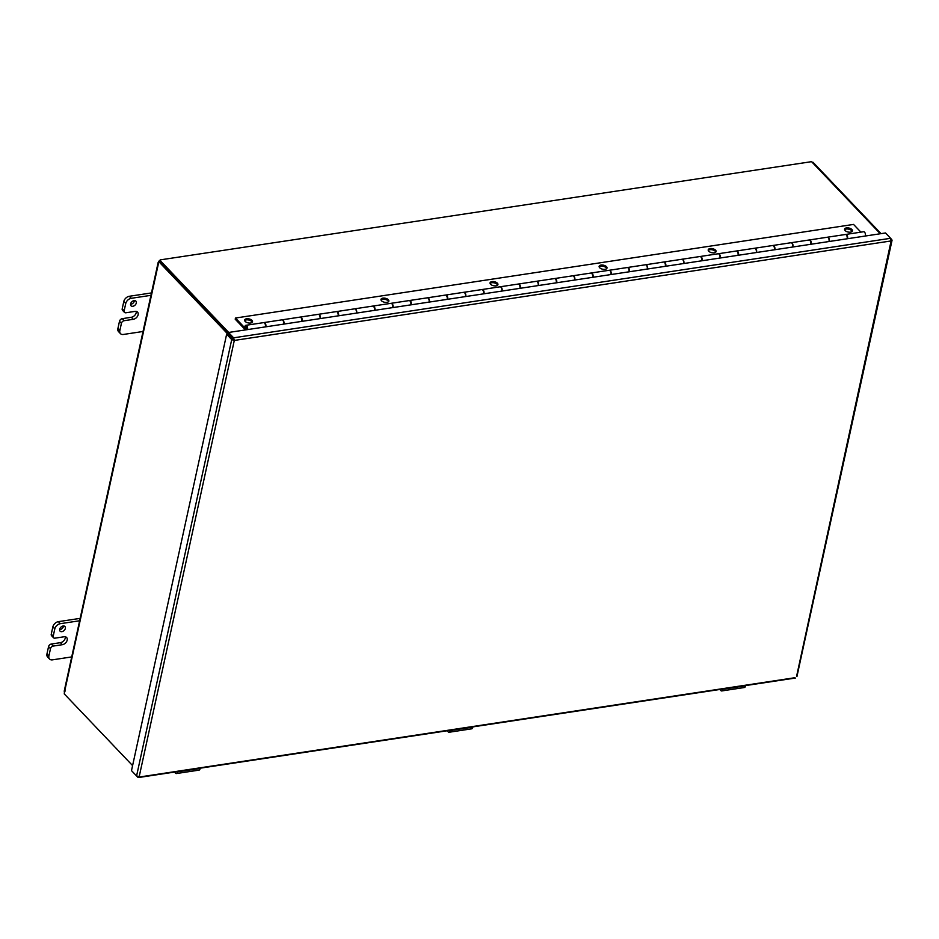 <?xml version="1.0" encoding="UTF-8"?>
<svg xmlns="http://www.w3.org/2000/svg" width="939" height="939" viewBox="0 0 939 939"><rect width="100%" height="100%" fill="white"/><g stroke="black" fill="none" stroke-linecap="round" stroke-linejoin="round"><path stroke-width="1.41" d="M233.494 339.495L232.567 338.51L231.229 338.709M132.587 765.602L64.216 693.851A1.502 0.775 81.4 0 0 64.38 692.489L65.202 690.822M881.028 233.647L812.951 162.224L812.2 162.33M228.705 332.453L160.088 260.455L159.923 261.218M228.4 333.063L159.853 261.148L158.515 261.347A1.502 0.775 81.4 0 1 158.139 262.497L64.192 691.257M158.515 261.347L227.825 334.073M64.38 692.489L158.937 261.288M158.691 261.324L158.879 261.218A1.502 1.033 136.4 0 0 159.125 260.972L160.358 260.303A1.502 0.763 -167.7 0 1 160.088 260.455M880.277 233.752L811.66 161.766A1.502 0.763 -167.7 0 1 811.202 161.719L160.158 259.892L811.202 161.719M132.716 771.893L137.798 777.257L139.195 776.635L136.578 775.954L131.495 770.626L226.639 334.249L231.722 339.589L234.304 340.434L233.611 337.817L228.517 332.476L885.512 232.966L890.595 238.295L891.123 240.936L891.804 239.598L890.724 238.471M796.659 675.974L891.123 240.936L234.304 340.434L227.989 334.049L226.639 334.249M233.072 339.39L231.722 339.589L136.578 775.954M233.506 339.601L228.236 333.815L228.517 332.476M233.318 339.155L233.611 337.817L890.595 238.295M137.939 776.6L137.798 777.257L794.781 677.735M891.123 240.936L891.804 239.598L891.17 239.703M252.227 322.288A4.026 2.042 12.3 0 0 251.734 321.514A4.026 2.042 12.3 0 0 248.06 319.906A4.026 2.042 12.3 0 0 244.68 320.645M245.173 321.42A4.026 2.042 -167.7 0 1 244.645 320.035A4.026 2.042 -167.7 0 1 249.011 318.896A4.026 2.042 -167.7 0 1 252.509 321.76A4.026 2.042 -167.7 0 1 249.41 323.063A4.026 2.042 -167.7 0 1 245.173 321.42M388.57 301.63A4.026 2.042 12.3 0 0 388.077 300.856A4.026 2.042 12.3 0 0 384.403 299.248A4.026 2.042 12.3 0 0 381.023 299.987M381.516 300.762A4.026 2.042 -167.7 0 1 380.988 299.388A4.026 2.042 -167.7 0 1 385.354 298.25A4.026 2.042 -167.7 0 1 388.852 301.102A4.026 2.042 -167.7 0 1 385.753 302.417A4.026 2.042 -167.7 0 1 381.516 300.762M497.647 285.116A4.026 2.042 12.3 0 0 497.154 284.341A4.026 2.042 12.3 0 0 493.48 282.733A4.026 2.042 12.3 0 0 490.099 283.461M490.581 284.235A4.026 2.042 -167.7 0 1 490.052 282.862A4.026 2.042 -167.7 0 1 494.43 281.723A4.026 2.042 -167.7 0 1 497.928 284.576A4.026 2.042 -167.7 0 1 494.83 285.89A4.026 2.042 -167.7 0 1 490.581 284.235M606.723 268.589A4.026 2.042 12.3 0 0 606.23 267.815A4.026 2.042 12.3 0 0 602.545 266.207A4.026 2.042 12.3 0 0 599.164 266.946M599.657 267.721A4.026 2.042 -167.7 0 1 599.129 266.347A4.026 2.042 -167.7 0 1 603.507 265.197A4.026 2.042 -167.7 0 1 607.005 268.061A4.026 2.042 -167.7 0 1 603.894 269.376A4.026 2.042 -167.7 0 1 599.657 267.721M715.788 252.063A4.026 2.042 12.3 0 0 715.307 251.288A4.026 2.042 12.3 0 0 711.621 249.692A4.026 2.042 12.3 0 0 708.241 250.42M708.734 251.194A4.026 2.042 -167.7 0 1 708.206 249.821A4.026 2.042 -167.7 0 1 712.572 248.682A4.026 2.042 -167.7 0 1 716.081 251.535A4.026 2.042 -167.7 0 1 712.971 252.849A4.026 2.042 -167.7 0 1 708.734 251.194M852.131 231.417A4.026 2.042 12.3 0 0 851.65 230.642A4.026 2.042 12.3 0 0 847.964 229.034A4.026 2.042 12.3 0 0 844.584 229.762M845.077 230.536A4.026 2.042 -167.7 0 1 844.548 229.163A4.026 2.042 -167.7 0 1 848.915 228.024A4.026 2.042 -167.7 0 1 852.424 230.888A4.026 2.042 -167.7 0 1 849.314 232.191A4.026 2.042 -167.7 0 1 845.077 230.536M265.338 326.901A2.688 1.385 -98.6 0 0 265.15 324.014A2.688 1.385 -98.6 0 0 263.648 322.617L245.83 325.317A2.688 1.385 81.4 0 1 247.333 326.702A2.688 1.385 81.4 0 1 247.52 329.601M282.052 319.847A2.688 1.385 81.4 0 1 282.193 319.812A2.688 1.385 81.4 0 1 283.695 321.197A2.688 1.385 81.4 0 1 283.883 324.096M301.736 321.396L301.712 321.349A2.688 1.385 -98.6 0 0 301.501 318.497A2.688 1.385 -98.6 0 0 300.011 317.112L282.193 319.812M318.415 314.342A2.688 1.385 81.4 0 1 318.556 314.295A2.688 1.385 81.4 0 1 320.046 315.692A2.688 1.385 81.4 0 1 320.246 318.591M338.052 315.891A2.688 1.385 -98.6 0 0 337.864 312.992A2.688 1.385 -98.6 0 0 336.373 311.607L318.556 314.295M354.766 308.825A2.688 1.385 81.4 0 1 354.907 308.79A2.688 1.385 81.4 0 1 356.409 310.187A2.688 1.385 81.4 0 1 356.597 313.086M374.426 310.328L374.45 310.375A2.688 1.385 -98.6 0 0 374.227 307.487A2.688 1.385 -98.6 0 0 372.724 306.091L354.907 308.79M391.129 303.32A2.688 1.385 81.4 0 1 391.27 303.285A2.688 1.385 81.4 0 1 392.76 304.682A2.688 1.385 81.4 0 1 392.96 307.569M410.777 304.87A2.688 1.385 -98.6 0 0 410.578 301.982A2.688 1.385 -98.6 0 0 409.087 300.586L391.27 303.285M427.491 297.816A2.688 1.385 81.4 0 1 427.621 297.78A2.688 1.385 81.4 0 1 429.123 299.165A2.688 1.385 81.4 0 1 429.311 302.065M447.128 299.365A2.688 1.385 -98.6 0 0 446.941 296.466A2.688 1.385 -98.6 0 0 445.438 295.081L427.621 297.78M463.843 292.311A2.688 1.385 81.4 0 1 463.983 292.275A2.688 1.385 81.4 0 1 465.486 293.661A2.688 1.385 81.4 0 1 465.674 296.56M483.491 293.86A2.688 1.385 -98.6 0 0 483.292 290.961A2.688 1.385 -98.6 0 0 481.801 289.576L463.983 292.275M500.205 286.794A2.688 1.385 81.4 0 1 500.346 286.759A2.688 1.385 81.4 0 1 501.837 288.156A2.688 1.385 81.4 0 1 502.036 291.055M519.842 288.355A2.688 1.385 -98.6 0 0 519.654 285.456A2.688 1.385 -98.6 0 0 518.152 284.059L500.346 286.759M536.556 281.289A2.688 1.385 81.4 0 1 536.697 281.254A2.688 1.385 81.4 0 1 538.2 282.651A2.688 1.385 81.4 0 1 538.387 285.538M556.205 282.85A2.688 1.385 -98.6 0 0 556.017 279.951A2.688 1.385 -98.6 0 0 554.515 278.554L536.697 281.254M572.919 275.784A2.688 1.385 81.4 0 1 573.06 275.749A2.688 1.385 81.4 0 1 574.551 277.134A2.688 1.385 81.4 0 1 574.75 280.033M592.568 277.334A2.688 1.385 -98.6 0 0 592.368 274.446A2.688 1.385 -98.6 0 0 590.877 273.049L573.06 275.749M609.282 270.279A2.688 1.385 81.4 0 1 609.411 270.244A2.688 1.385 81.4 0 1 610.913 271.629A2.688 1.385 81.4 0 1 611.101 274.528M628.919 271.829A2.688 1.385 -98.6 0 0 628.731 268.93A2.688 1.385 -98.6 0 0 627.229 267.545L609.411 270.244M645.633 264.775A2.688 1.385 81.4 0 1 645.774 264.739A2.688 1.385 81.4 0 1 647.264 266.124A2.688 1.385 81.4 0 1 647.464 269.024M665.281 266.324A2.688 1.385 -98.6 0 0 665.082 263.425A2.688 1.385 -98.6 0 0 663.591 262.04L645.774 264.739M681.996 259.258A2.688 1.385 81.4 0 1 682.137 259.223A2.688 1.385 81.4 0 1 683.627 260.619A2.688 1.385 81.4 0 1 683.827 263.519M701.633 260.819A2.688 1.385 -98.6 0 0 701.445 257.92A2.688 1.385 -98.6 0 0 699.942 256.523L682.137 259.223M718.347 253.753A2.688 1.385 81.4 0 1 718.488 253.718A2.688 1.385 81.4 0 1 719.99 255.115A2.688 1.385 81.4 0 1 720.178 258.002M737.995 255.302A2.688 1.385 -98.6 0 0 737.796 252.415A2.688 1.385 -98.6 0 0 736.305 251.018L718.488 253.718M754.71 248.248A2.688 1.385 81.4 0 1 754.85 248.213A2.688 1.385 81.4 0 1 756.341 249.598A2.688 1.385 81.4 0 1 756.541 252.497M774.393 249.797L774.37 249.751A2.688 1.385 -98.6 0 0 774.159 246.898A2.688 1.385 -98.6 0 0 772.668 245.513L754.85 248.213M791.061 242.743A2.688 1.385 81.4 0 1 791.201 242.708A2.688 1.385 81.4 0 1 792.704 244.093A2.688 1.385 81.4 0 1 792.892 246.992M810.709 244.293A2.688 1.385 -98.6 0 0 810.521 241.393A2.688 1.385 -98.6 0 0 809.019 240.008L791.201 242.708M827.423 237.227A2.688 1.385 81.4 0 1 827.564 237.191A2.688 1.385 81.4 0 1 829.055 238.588A2.688 1.385 81.4 0 1 829.254 241.487M245.83 325.317A2.688 1.385 81.4 0 0 244.809 327.418L245.525 327.699A1.338 0.693 -98.6 0 1 246.041 326.643A1.338 0.693 -98.6 0 1 246.922 327.864A1.338 0.693 -98.6 0 1 246.441 329.296A1.338 0.693 -98.6 0 1 245.995 329.096L235.454 318.039L235.208 319.178L245.443 329.918M847.084 238.729L847.107 238.776A2.688 1.385 -98.6 0 0 846.872 235.889A2.688 1.385 -98.6 0 0 845.382 234.504L827.564 237.191M235.454 318.039L853.539 224.421L860.91 232.144M845.605 234.504A2.688 1.385 81.4 0 1 845.828 234.433A2.688 1.385 81.4 0 1 847.318 235.818A2.688 1.385 81.4 0 1 847.506 238.717M865.324 236.018A2.688 1.385 -98.6 0 0 865.136 233.118A2.688 1.385 -98.6 0 0 863.634 231.733L845.828 234.433M809.254 240.008A2.688 1.385 81.4 0 1 809.465 239.938A2.688 1.385 81.4 0 1 810.956 241.335A2.688 1.385 81.4 0 1 811.155 244.222M828.973 241.523A2.688 1.385 -98.6 0 0 828.773 238.635A2.688 1.385 -98.6 0 0 827.282 237.238L809.465 239.938M772.891 245.513A2.688 1.385 81.4 0 1 773.102 245.443A2.688 1.385 81.4 0 1 774.605 246.84A2.688 1.385 81.4 0 1 774.792 249.739M792.61 247.039A2.688 1.385 -98.6 0 0 792.422 244.14A2.688 1.385 -98.6 0 0 790.92 242.743L773.102 245.443M736.528 251.018A2.688 1.385 81.4 0 1 736.751 250.948A2.688 1.385 81.4 0 1 738.242 252.345A2.688 1.385 81.4 0 1 738.441 255.244M756.259 252.544A2.688 1.385 -98.6 0 0 756.059 249.645A2.688 1.385 -98.6 0 0 754.569 248.26L736.751 250.948M700.177 256.523A2.688 1.385 81.4 0 1 700.388 256.464A2.688 1.385 81.4 0 1 701.891 257.849A2.688 1.385 81.4 0 1 702.079 260.749M719.896 258.049A2.688 1.385 -98.6 0 0 719.697 255.15A2.688 1.385 -98.6 0 0 718.206 253.765L700.388 256.464M663.814 262.04A2.688 1.385 81.4 0 1 664.037 261.969A2.688 1.385 81.4 0 1 665.528 263.354A2.688 1.385 81.4 0 1 665.728 266.253M683.533 263.554A2.688 1.385 -98.6 0 0 683.346 260.655A2.688 1.385 -98.6 0 0 681.843 259.27L664.037 261.969M627.463 267.545A2.688 1.385 81.4 0 1 627.675 267.474A2.688 1.385 81.4 0 1 629.165 268.871A2.688 1.385 81.4 0 1 629.365 271.758M647.182 269.059A2.688 1.385 -98.6 0 0 646.983 266.171A2.688 1.385 -98.6 0 0 645.492 264.775L627.675 267.474M591.101 273.049A2.688 1.385 81.4 0 1 591.312 272.979A2.688 1.385 81.4 0 1 592.814 274.376A2.688 1.385 81.4 0 1 593.002 277.275M610.82 274.575A2.688 1.385 -98.6 0 0 610.632 271.676A2.688 1.385 -98.6 0 0 609.129 270.279L591.312 272.979M554.738 278.554A2.688 1.385 81.4 0 1 554.961 278.496A2.688 1.385 81.4 0 1 556.451 279.881A2.688 1.385 81.4 0 1 556.651 282.78M574.468 280.08A2.688 1.385 -98.6 0 0 574.269 277.181A2.688 1.385 -98.6 0 0 572.778 275.796L554.961 278.496M518.387 284.071A2.688 1.385 81.4 0 1 518.598 284.001A2.688 1.385 81.4 0 1 520.1 285.386A2.688 1.385 81.4 0 1 520.288 288.285M538.106 285.585A2.688 1.385 -98.6 0 0 537.906 282.686A2.688 1.385 -98.6 0 0 536.415 281.301L518.598 284.001M482.024 289.576A2.688 1.385 81.4 0 1 482.247 289.505A2.688 1.385 81.4 0 1 483.738 290.89A2.688 1.385 81.4 0 1 483.937 293.79M501.743 291.09A2.688 1.385 -98.6 0 0 501.555 288.203A2.688 1.385 -98.6 0 0 500.053 286.806L482.247 289.505M445.673 295.081A2.688 1.385 81.4 0 1 445.884 295.01A2.688 1.385 81.4 0 1 447.375 296.407A2.688 1.385 81.4 0 1 447.574 299.295M465.392 296.607A2.688 1.385 -98.6 0 0 465.192 293.707A2.688 1.385 -98.6 0 0 463.702 292.311L445.884 295.01M409.31 300.586A2.688 1.385 81.4 0 1 409.521 300.515A2.688 1.385 81.4 0 1 411.024 301.912A2.688 1.385 81.4 0 1 411.212 304.811M429.029 302.112A2.688 1.385 -98.6 0 0 428.841 299.212A2.688 1.385 -98.6 0 0 427.339 297.827L409.521 300.515M372.947 306.091A2.688 1.385 81.4 0 1 373.17 306.032A2.688 1.385 81.4 0 1 374.661 307.417A2.688 1.385 81.4 0 1 374.861 310.316M392.678 307.616A2.688 1.385 -98.6 0 0 392.479 304.717A2.688 1.385 -98.6 0 0 390.988 303.332L373.17 306.032M336.596 311.607A2.688 1.385 81.4 0 1 336.808 311.537A2.688 1.385 81.4 0 1 338.31 312.922A2.688 1.385 81.4 0 1 338.498 315.821M356.315 313.121A2.688 1.385 -98.6 0 0 356.127 310.222A2.688 1.385 -98.6 0 0 354.625 308.837L336.808 311.537M300.234 317.112A2.688 1.385 81.4 0 1 300.457 317.042A2.688 1.385 81.4 0 1 301.947 318.438A2.688 1.385 81.4 0 1 302.147 321.326M319.953 318.626A2.688 1.385 -98.6 0 0 319.765 315.739A2.688 1.385 -98.6 0 0 318.262 314.342L300.457 317.042M263.882 322.617A2.688 1.385 81.4 0 1 264.094 322.547A2.688 1.385 81.4 0 1 265.596 323.943A2.688 1.385 81.4 0 1 265.784 326.842M283.601 324.143A2.688 1.385 -98.6 0 0 283.402 321.244A2.688 1.385 -98.6 0 0 281.911 319.847L264.094 322.547M246.476 326.889A1.291 0.669 -98.6 0 0 246.041 326.702A1.291 0.669 -98.6 0 0 245.584 328.075A1.291 0.669 -98.6 0 0 246.429 329.249A1.291 0.669 -98.6 0 0 246.922 328.274A1.291 0.669 -98.6 0 0 246.476 326.889M59.603 629.658A3.357 2.312 136.4 0 0 59.955 629.623A3.357 2.312 136.4 0 0 63.476 625.973M61.892 631.654A3.357 2.312 -43.6 0 1 60.073 631.149A3.357 2.312 -43.6 0 1 60.918 627.158A3.357 2.312 -43.6 0 1 64.944 626.513A3.357 2.312 -43.6 0 1 64.908 629.506A3.357 2.312 -43.6 0 1 61.892 631.654M51.316 644.037A2.688 1.855 136.4 0 0 48.546 646.642L46.95 653.978A5.376 3.697 136.4 0 0 47.607 656.995L49.544 659.025A5.376 3.697 -43.6 0 1 48.887 656.009L50.483 648.673A2.688 1.855 -43.6 0 1 53.253 646.067L51.316 644.037L60.401 642.663A4.707 3.24 136.4 0 0 65.307 636.795M80.085 618.378L58.394 621.653A5.376 3.697 136.4 0 0 52.866 626.865L51.258 634.201A2.688 1.855 136.4 0 0 51.586 635.715L53.523 637.745A2.688 1.855 -43.6 0 0 54.978 638.156L64.063 636.771A4.707 3.24 -43.6 0 1 66.61 637.487A4.707 3.24 -43.6 0 1 66.563 641.677A4.707 3.24 -43.6 0 1 62.338 644.694L53.253 646.067M72.15 656.854L52.443 659.847A5.376 3.697 -43.6 0 1 49.544 659.025M53.523 637.745A2.688 1.855 -43.6 0 1 53.194 636.231L54.802 628.895A5.376 3.697 -43.6 0 1 60.331 623.684L80.038 620.702M130.556 304.283A3.357 2.312 136.4 0 0 130.908 304.248A3.357 2.312 136.4 0 0 134.43 300.586M132.833 306.278A3.357 2.312 -43.6 0 1 131.026 305.774A3.357 2.312 -43.6 0 1 131.859 301.771A3.357 2.312 -43.6 0 1 135.885 301.126A3.357 2.312 -43.6 0 1 135.85 304.119A3.357 2.312 -43.6 0 1 132.833 306.278M122.258 318.661A2.688 1.855 136.4 0 0 119.499 321.267L117.891 328.603A5.376 3.697 136.4 0 0 118.549 331.62L120.485 333.65A5.376 3.697 -43.6 0 1 119.828 330.634L121.424 323.298A2.688 1.855 -43.6 0 1 124.194 320.692L122.258 318.661L131.354 317.276A4.707 3.24 136.4 0 0 136.249 311.408M151.026 292.991L129.336 296.278A5.376 3.697 136.4 0 0 123.807 301.489L122.211 308.825A2.688 1.855 136.4 0 0 122.54 310.339L124.464 312.37A2.688 1.855 -43.6 0 0 125.92 312.769L135.005 311.396A4.707 3.24 -43.6 0 1 137.552 312.112A4.707 3.24 -43.6 0 1 137.505 316.29A4.707 3.24 -43.6 0 1 133.279 319.307L124.194 320.692M143.092 331.479L123.385 334.46A5.376 3.697 -43.6 0 1 120.485 333.65M124.464 312.37A2.688 1.855 -43.6 0 1 124.136 310.856L125.744 303.52A5.376 3.697 -43.6 0 1 131.272 298.309L150.979 295.327M722.772 689.026L722.748 689.273A2.711 1.397 81.4 0 1 721.739 690.94A2.711 1.397 81.4 0 1 720.401 689.919L720.143 689.426M721.739 690.94L744.463 687.501A2.711 1.397 -98.6 0 0 745.472 685.834L745.496 685.587M177.401 771.635L177.377 771.881A2.711 1.397 81.4 0 1 176.368 773.56A2.711 1.397 81.4 0 1 175.03 772.539L174.771 772.034M176.368 773.56L199.091 770.109A2.711 1.397 -98.6 0 0 200.101 768.442L200.124 768.196M450.086 730.331L450.063 730.577A2.711 1.397 81.4 0 1 449.053 732.256A2.711 1.397 81.4 0 1 447.715 731.223L447.457 730.73M449.053 732.256L471.777 728.805A2.711 1.397 -98.6 0 0 472.787 727.138L472.81 726.892M234.304 340.434L139.195 776.635M48.546 646.642L50.483 648.673M62.338 644.694L60.401 642.663M53.194 636.231L51.258 634.201M52.866 626.865L54.802 628.895M48.887 656.009L46.95 653.978M60.331 623.684L58.394 621.653M119.499 321.267L121.424 323.298M133.279 319.307L131.354 317.276M124.136 310.856L122.211 308.825M123.807 301.489L125.744 303.52M119.828 330.634L117.891 328.603M131.272 298.309L129.336 296.278M722.748 689.273L745.472 685.834M177.377 771.881L200.101 768.442M450.063 730.577L472.787 727.138M138.467 777.539L795.392 678.028M796.918 676.596L892.05 240.29"/></g></svg>
